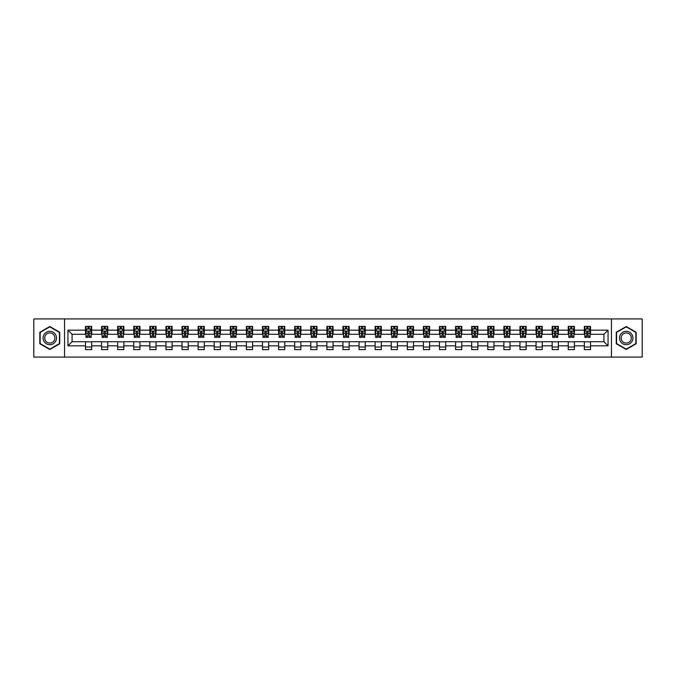 <?xml version="1.0" encoding="UTF-8"?>
<svg xmlns="http://www.w3.org/2000/svg" width="676" height="676" viewBox="0 0 676 676"><rect width="100%" height="100%" fill="white"/><g stroke="black" fill="none" stroke-linecap="round" stroke-linejoin="round"><path stroke-width="1.01" d="M611.459 357.08L642.2 357.08L642.2 318.92L611.459 318.92L611.459 357.08L64.541 357.08L64.541 318.92L33.8 318.92L33.8 357.08L64.541 357.08M611.459 318.92L64.541 318.92M590.52 330.158L590.52 326.398L584.334 326.398L584.334 330.158L574.431 330.158L574.431 326.398L568.237 326.398L568.237 330.158L558.334 330.158L558.334 326.398L552.148 326.398L552.148 330.158L542.245 330.158L542.245 326.398L536.051 326.398L536.051 330.158L526.156 330.158L526.156 326.398L519.962 326.398L519.962 330.158L510.059 330.158L510.059 326.398L503.873 326.398L503.873 330.158L493.97 330.158L493.97 326.398L487.776 326.398L487.776 330.158L477.873 330.158L477.873 326.398L471.687 326.398L471.687 330.158L461.784 330.158L461.784 326.398L455.599 326.398L455.599 330.158L445.695 330.158L445.695 326.398L439.501 326.398L439.501 330.158L429.598 330.158L429.598 326.398L423.413 326.398L423.413 330.158L413.509 330.158L413.509 326.398L407.315 326.398L407.315 330.158L397.42 330.158L397.42 326.398L391.227 326.398L391.227 330.158L381.323 330.158L381.323 326.398L375.138 326.398L375.138 330.158L365.234 330.158L365.234 326.398L359.04 326.398L359.04 330.158L349.137 330.158L349.137 326.398L342.952 326.398L342.952 330.158L333.048 330.158L333.048 326.398L326.863 326.398L326.863 330.158L316.959 330.158L316.959 326.398L310.766 326.398L310.766 330.158L300.862 330.158L300.862 326.398L294.677 326.398L294.677 330.158L284.773 330.158L284.773 326.398L278.58 326.398L278.58 330.158L268.685 330.158L268.685 326.398L262.491 326.398L262.491 330.158L252.587 330.158L252.587 326.398L246.402 326.398L246.402 330.158L236.499 330.158L236.499 326.398L230.305 326.398L230.305 330.158L220.401 330.158L220.401 326.398L214.216 326.398L214.216 330.158L204.313 330.158L204.313 326.398L198.127 326.398L198.127 330.158L188.224 330.158L188.224 326.398L182.03 326.398L182.03 330.158L172.126 330.158L172.126 326.398L165.941 326.398L165.941 330.158L156.038 330.158L156.038 326.398L149.844 326.398L149.844 330.158L139.949 330.158L139.949 326.398L133.755 326.398L133.755 330.158L123.852 330.158L123.852 326.398L117.666 326.398L117.666 330.158L107.763 330.158L107.763 326.398L101.569 326.398L101.569 330.158L91.666 330.158L91.666 326.398L85.48 326.398L85.48 330.158L67.946 330.158L67.946 345.842L72.07 341.71L85.48 341.71L85.48 349.602L91.666 349.602L91.666 341.71L101.569 341.71L101.569 349.602L107.763 349.602L107.763 341.71L117.666 341.71L117.666 349.602L123.852 349.602L123.852 341.71L133.755 341.71L133.755 349.602L139.949 349.602L139.949 341.71L149.844 341.71L149.844 349.602L156.038 349.602L156.038 341.71L165.941 341.71L165.941 349.602L172.126 349.602L172.126 341.71L182.03 341.71L182.03 349.602L188.224 349.602L188.224 341.71L198.127 341.71L198.127 349.602L204.313 349.602L204.313 341.71L214.216 341.71L214.216 349.602L220.401 349.602L220.401 341.71L230.305 341.71L230.305 349.602L236.499 349.602L236.499 341.71L246.402 341.71L246.402 349.602L252.587 349.602L252.587 341.71L262.491 341.71L262.491 349.602L268.685 349.602L268.685 341.71L278.58 341.71L278.58 349.602L284.773 349.602L284.773 341.71L294.677 341.71L294.677 349.602L300.862 349.602L300.862 341.71L310.766 341.71L310.766 349.602L316.959 349.602L316.959 341.71L326.863 341.71L326.863 349.602L333.048 349.602L333.048 341.71L342.952 341.71L342.952 349.602L349.137 349.602L349.137 341.71L359.04 341.71L359.04 349.602L365.234 349.602L365.234 341.71L375.138 341.71L375.138 349.602L381.323 349.602L381.323 341.71L391.227 341.71L391.227 349.602L397.42 349.602L397.42 341.71L407.315 341.71L407.315 349.602L413.509 349.602L413.509 341.71L423.413 341.71L423.413 349.602L429.598 349.602L429.598 341.71L439.501 341.71L439.501 349.602L445.695 349.602L445.695 341.71L455.599 341.71L455.599 349.602L461.784 349.602L461.784 341.71L471.687 341.71L471.687 349.602L477.873 349.602L477.873 341.71L487.776 341.71L487.776 349.602L493.97 349.602L493.97 341.71L503.873 341.71L503.873 349.602L510.059 349.602L510.059 341.71L519.962 341.71L519.962 349.602L526.156 349.602L526.156 341.71L536.051 341.71L536.051 349.602L542.245 349.602L542.245 341.71L552.148 341.71L552.148 349.602L558.334 349.602L558.334 341.71L568.237 341.71L568.237 349.602L574.431 349.602L574.431 341.71L584.334 341.71L584.334 349.602L590.52 349.602L590.52 341.71L603.93 341.71L603.93 334.29L590.52 334.29L590.52 330.158L608.054 330.158L608.054 345.842L590.52 345.842M584.334 345.842L574.431 345.842M568.237 345.842L558.334 345.842M552.148 345.842L542.245 345.842M536.051 345.842L526.156 345.842M519.962 345.842L510.059 345.842M503.873 345.842L493.97 345.842M487.776 345.842L477.873 345.842M471.687 345.842L461.784 345.842M455.599 345.842L445.695 345.842M439.501 345.842L429.598 345.842M423.413 345.842L413.509 345.842M407.315 345.842L397.42 345.842M391.227 345.842L381.323 345.842M375.138 345.842L365.234 345.842M359.04 345.842L349.137 345.842M342.952 345.842L333.048 345.842M326.863 345.842L316.959 345.842M310.766 345.842L300.862 345.842M294.677 345.842L284.773 345.842M278.58 345.842L268.685 345.842M262.491 345.842L252.587 345.842M246.402 345.842L236.499 345.842M230.305 345.842L220.401 345.842M214.216 345.842L204.313 345.842M198.127 345.842L188.224 345.842M182.03 345.842L172.126 345.842M165.941 345.842L156.038 345.842M149.844 345.842L139.949 345.842M133.755 345.842L123.852 345.842M117.666 345.842L107.763 345.842M101.569 345.842L91.666 345.842M85.48 345.842L67.946 345.842M584.334 330.158L584.334 334.29L574.431 334.29L574.431 330.158M568.237 330.158L568.237 334.29L558.334 334.29L558.334 330.158M552.148 330.158L552.148 334.29L542.245 334.29L542.245 330.158M536.051 330.158L536.051 334.29L526.156 334.29L526.156 330.158M519.962 330.158L519.962 334.29L510.059 334.29L510.059 330.158M503.873 330.158L503.873 334.29L493.97 334.29L493.97 330.158M487.776 330.158L487.776 334.29L477.873 334.29L477.873 330.158M471.687 330.158L471.687 334.29L461.784 334.29L461.784 330.158M455.599 330.158L455.599 334.29L445.695 334.29L445.695 330.158M439.501 330.158L439.501 334.29L429.598 334.29L429.598 330.158M423.413 330.158L423.413 334.29L413.509 334.29L413.509 330.158M407.315 330.158L407.315 334.29L397.42 334.29L397.42 330.158M391.227 330.158L391.227 334.29L381.323 334.29L381.323 330.158M375.138 330.158L375.138 334.29L365.234 334.29L365.234 330.158M359.04 330.158L359.04 334.29L349.137 334.29L349.137 330.158M342.952 330.158L342.952 334.29L333.048 334.29L333.048 330.158M326.863 330.158L326.863 334.29L316.959 334.29L316.959 330.158M310.766 330.158L310.766 334.29L300.862 334.29L300.862 330.158M294.677 330.158L294.677 334.29L284.773 334.29L284.773 330.158M278.58 330.158L278.58 334.29L268.685 334.29L268.685 330.158M262.491 330.158L262.491 334.29L252.587 334.29L252.587 330.158M246.402 330.158L246.402 334.29L236.499 334.29L236.499 330.158M230.305 330.158L230.305 334.29L220.401 334.29L220.401 330.158M214.216 330.158L214.216 334.29L204.313 334.29L204.313 330.158M198.127 330.158L198.127 334.29L188.224 334.29L188.224 330.158M182.03 330.158L182.03 334.29L172.126 334.29L172.126 330.158M165.941 330.158L165.941 334.29L156.038 334.29L156.038 330.158M149.844 330.158L149.844 334.29L139.949 334.29L139.949 330.158M133.755 330.158L133.755 334.29L123.852 334.29L123.852 330.158M117.666 330.158L117.666 334.29L107.763 334.29L107.763 330.158M101.569 330.158L101.569 334.29L91.666 334.29L91.666 330.158M85.48 330.158L85.48 334.29L72.07 334.29L67.946 330.158M72.07 334.29L72.07 341.71M608.054 345.842L603.93 341.71M603.93 334.29L608.054 330.158M85.48 328.975L85.996 328.975M87.956 328.975L89.19 328.975M91.15 328.975L91.666 328.975M85.48 334.181L85.996 334.181M87.956 334.181L89.19 334.181M91.15 334.181L91.666 334.181M85.48 341.819L91.666 341.819M85.48 347.025L91.666 347.025M101.569 341.819L107.763 341.819M101.569 347.025L107.763 347.025M101.569 328.975L102.084 328.975M104.045 328.975L105.287 328.975M107.247 328.975L107.763 328.975M101.569 334.181L102.084 334.181M104.045 334.181L105.287 334.181M107.247 334.181L107.763 334.181M117.666 341.819L123.852 341.819M117.666 347.025L123.852 347.025M117.666 328.975L118.182 328.975M120.142 328.975L121.376 328.975M123.336 328.975L123.852 328.975M117.666 334.181L118.182 334.181M120.142 334.181L121.376 334.181M123.336 334.181L123.852 334.181M133.755 341.819L139.949 341.819M133.755 347.025L139.949 347.025M133.755 328.975L134.27 328.975M136.231 328.975L137.473 328.975M139.433 328.975L139.949 328.975M133.755 334.181L134.27 334.181M136.231 334.181L137.473 334.181M139.433 334.181L139.949 334.181M149.844 341.819L156.038 341.819M149.844 347.025L156.038 347.025M149.844 328.975L150.368 328.975M152.32 328.975L153.562 328.975M155.522 328.975L156.038 328.975M149.844 334.181L150.368 334.181M152.32 334.181L153.562 334.181M155.522 334.181L156.038 334.181M165.941 341.819L172.126 341.819M165.941 347.025L172.126 347.025M165.941 328.975L166.457 328.975M168.417 328.975L169.651 328.975M171.611 328.975L172.126 328.975M165.941 334.181L166.457 334.181M168.417 334.181L169.651 334.181M171.611 334.181L172.126 334.181M182.03 341.819L188.224 341.819M182.03 347.025L188.224 347.025M182.03 328.975L182.545 328.975M184.506 328.975L185.748 328.975M187.708 328.975L188.224 328.975M182.03 334.181L182.545 334.181M184.506 334.181L185.748 334.181M187.708 334.181L188.224 334.181M198.127 341.819L204.313 341.819M198.127 347.025L204.313 347.025M198.127 328.975L198.643 328.975M200.603 328.975L201.837 328.975M203.797 328.975L204.313 328.975M198.127 334.181L198.643 334.181M200.603 334.181L201.837 334.181M203.797 334.181L204.313 334.181M214.216 341.819L220.401 341.819M214.216 347.025L220.401 347.025M214.216 328.975L214.731 328.975M216.692 328.975L217.925 328.975M219.886 328.975L220.401 328.975M214.216 334.181L214.731 334.181M216.692 334.181L217.925 334.181M219.886 334.181L220.401 334.181M230.305 341.819L236.499 341.819M230.305 347.025L236.499 347.025M230.305 328.975L230.82 328.975M232.781 328.975L234.023 328.975M235.983 328.975L236.499 328.975M230.305 334.181L230.82 334.181M232.781 334.181L234.023 334.181M235.983 334.181L236.499 334.181M246.402 341.819L252.587 341.819M246.402 347.025L252.587 347.025M246.402 328.975L246.917 328.975M248.878 328.975L250.112 328.975M252.072 328.975L252.587 328.975M246.402 334.181L246.917 334.181M248.878 334.181L250.112 334.181M252.072 334.181L252.587 334.181M262.491 341.819L268.685 341.819M262.491 347.025L268.685 347.025M262.491 328.975L263.006 328.975M264.967 328.975L266.209 328.975M268.169 328.975L268.685 328.975M262.491 334.181L263.006 334.181M264.967 334.181L266.209 334.181M268.169 334.181L268.685 334.181M278.58 341.819L284.773 341.819M278.58 347.025L284.773 347.025M278.58 328.975L279.103 328.975M281.055 328.975L282.298 328.975M284.258 328.975L284.773 328.975M278.58 334.181L279.103 334.181M281.055 334.181L282.298 334.181M284.258 334.181L284.773 334.181M294.677 341.819L300.862 341.819M294.677 347.025L300.862 347.025M294.677 328.975L295.192 328.975M297.153 328.975L298.386 328.975M300.347 328.975L300.862 328.975M294.677 334.181L295.192 334.181M297.153 334.181L298.386 334.181M300.347 334.181L300.862 334.181M310.766 341.819L316.959 341.819M310.766 347.025L316.959 347.025M310.766 328.975L311.281 328.975M313.241 328.975L314.484 328.975M316.444 328.975L316.959 328.975M310.766 334.181L311.281 334.181M313.241 334.181L314.484 334.181M316.444 334.181L316.959 334.181M326.863 341.819L333.048 341.819M326.863 347.025L333.048 347.025M326.863 328.975L327.378 328.975M329.339 328.975L330.572 328.975M332.533 328.975L333.048 328.975M326.863 334.181L327.378 334.181M329.339 334.181L330.572 334.181M332.533 334.181L333.048 334.181M342.952 341.819L349.137 341.819M342.952 347.025L349.137 347.025M342.952 328.975L343.467 328.975M345.428 328.975L346.661 328.975M348.622 328.975L349.137 328.975M342.952 334.181L343.467 334.181M345.428 334.181L346.661 334.181M348.622 334.181L349.137 334.181M359.04 341.819L365.234 341.819M359.04 347.025L365.234 347.025M359.04 328.975L359.556 328.975M361.516 328.975L362.759 328.975M364.719 328.975L365.234 328.975M359.04 334.181L359.556 334.181M361.516 334.181L362.759 334.181M364.719 334.181L365.234 334.181M375.138 341.819L381.323 341.819M375.138 347.025L381.323 347.025M375.138 328.975L375.653 328.975M377.614 328.975L378.847 328.975M380.808 328.975L381.323 328.975M375.138 334.181L375.653 334.181M377.614 334.181L378.847 334.181M380.808 334.181L381.323 334.181M391.227 341.819L397.42 341.819M391.227 347.025L397.42 347.025M391.227 328.975L391.742 328.975M393.702 328.975L394.945 328.975M396.897 328.975L397.42 328.975M391.227 334.181L391.742 334.181M393.702 334.181L394.945 334.181M396.897 334.181L397.42 334.181M407.315 341.819L413.509 341.819M407.315 347.025L413.509 347.025M407.315 328.975L407.831 328.975M409.791 328.975L411.033 328.975M412.994 328.975L413.509 328.975M407.315 334.181L407.831 334.181M409.791 334.181L411.033 334.181M412.994 334.181L413.509 334.181M423.413 341.819L429.598 341.819M423.413 347.025L429.598 347.025M423.413 328.975L423.928 328.975M425.888 328.975L427.122 328.975M429.083 328.975L429.598 328.975M423.413 334.181L423.928 334.181M425.888 334.181L427.122 334.181M429.083 334.181L429.598 334.181M439.501 341.819L445.695 341.819M439.501 347.025L445.695 347.025M439.501 328.975L440.017 328.975M441.977 328.975L443.219 328.975M445.18 328.975L445.695 328.975M439.501 334.181L440.017 334.181M441.977 334.181L443.219 334.181M445.18 334.181L445.695 334.181M455.599 341.819L461.784 341.819M455.599 347.025L461.784 347.025M455.599 328.975L456.114 328.975M458.075 328.975L459.308 328.975M461.269 328.975L461.784 328.975M455.599 334.181L456.114 334.181M458.075 334.181L459.308 334.181M461.269 334.181L461.784 334.181M471.687 341.819L477.873 341.819M471.687 347.025L477.873 347.025M471.687 328.975L472.203 328.975M474.163 328.975L475.397 328.975M477.357 328.975L477.873 328.975M471.687 334.181L472.203 334.181M474.163 334.181L475.397 334.181M477.357 334.181L477.873 334.181M487.776 341.819L493.97 341.819M487.776 347.025L493.97 347.025M487.776 328.975L488.292 328.975M490.252 328.975L491.494 328.975M493.455 328.975L493.97 328.975M487.776 334.181L488.292 334.181M490.252 334.181L491.494 334.181M493.455 334.181L493.97 334.181M503.873 341.819L510.059 341.819M503.873 347.025L510.059 347.025M503.873 328.975L504.389 328.975M506.349 328.975L507.583 328.975M509.543 328.975L510.059 328.975M503.873 334.181L504.389 334.181M506.349 334.181L507.583 334.181M509.543 334.181L510.059 334.181M519.962 341.819L526.156 341.819M519.962 347.025L526.156 347.025M519.962 328.975L520.478 328.975M522.438 328.975L523.68 328.975M525.632 328.975L526.156 328.975M519.962 334.181L520.478 334.181M522.438 334.181L523.68 334.181M525.632 334.181L526.156 334.181M536.051 341.819L542.245 341.819M536.051 347.025L542.245 347.025M536.051 328.975L536.567 328.975M538.527 328.975L539.769 328.975M541.73 328.975L542.245 328.975M536.051 334.181L536.567 334.181M538.527 334.181L539.769 334.181M541.73 334.181L542.245 334.181M552.148 341.819L558.334 341.819M552.148 347.025L558.334 347.025M552.148 328.975L552.664 328.975M554.624 328.975L555.858 328.975M557.818 328.975L558.334 328.975M552.148 334.181L552.664 334.181M554.624 334.181L555.858 334.181M557.818 334.181L558.334 334.181M568.237 341.819L574.431 341.819M568.237 347.025L574.431 347.025M568.237 328.975L568.753 328.975M570.713 328.975L571.955 328.975M573.916 328.975L574.431 328.975M568.237 334.181L568.753 334.181M570.713 334.181L571.955 334.181M573.916 334.181L574.431 334.181M584.334 341.819L590.52 341.819M584.334 347.025L590.52 347.025M584.334 328.975L584.85 328.975M586.81 328.975L588.044 328.975M590.004 328.975L590.52 328.975M584.334 334.181L584.85 334.181M586.81 334.181L588.044 334.181M590.004 334.181L590.52 334.181M49.787 349.492L59.742 343.746L59.742 332.254L49.787 326.508L39.833 332.254L39.833 343.746L49.787 349.492M636.167 332.254L626.213 326.508L616.258 332.254L616.258 343.746L626.213 349.492L636.167 343.746L636.167 332.254M89.19 327.733L87.956 327.733M91.15 336.09L89.19 336.09L89.19 337.383L91.15 337.383L91.15 331.088L90.119 329.026L87.027 329.026L85.996 331.088L85.996 337.383L87.956 337.383L87.956 336.09L85.996 336.09M85.996 331.088L85.996 326.398M91.15 331.088L91.15 326.398M87.956 329.026L87.956 326.398M89.19 326.398L89.19 329.026M89.19 336.09L89.19 331.865L87.956 331.865L87.956 336.09M55.593 341.355A6.701 6.701 0 0 0 53.142 332.195A6.701 6.701 0 0 0 43.982 334.645A6.701 6.701 0 0 0 46.433 343.805A6.701 6.701 0 0 0 55.593 341.355M54.181 340.535A5.078 5.078 0 0 0 52.331 333.606A5.078 5.078 0 0 0 45.393 335.465A5.078 5.078 0 0 0 47.252 342.394A5.078 5.078 0 0 0 54.181 340.535M40.146 343.569L40.146 332.431L49.787 326.863L59.437 332.431L59.437 343.569L49.787 349.137L40.146 343.569M626.213 331.299A6.701 6.701 0 0 0 619.503 338A6.701 6.701 0 0 0 626.213 344.701A6.701 6.701 0 0 0 632.913 338A6.701 6.701 0 0 0 626.213 331.299M626.213 332.922A5.078 5.078 0 0 0 621.134 338A5.078 5.078 0 0 0 626.213 343.078A5.078 5.078 0 0 0 631.291 338A5.078 5.078 0 0 0 626.213 332.922M635.854 343.569L626.213 349.137L616.563 343.569L616.563 332.431L626.213 326.863L635.854 332.431L635.854 343.569M105.287 327.733L104.045 327.733M107.247 336.09L105.287 336.09L105.287 337.383L107.247 337.383L107.247 331.088L106.216 329.026L103.115 329.026L102.084 331.088L102.084 337.383L104.045 337.383L104.045 336.09L102.084 336.09M102.084 331.088L102.084 326.398M107.247 331.088L107.247 326.398M104.045 329.026L104.045 326.398M105.287 326.398L105.287 329.026M105.287 336.09L105.287 331.865L104.045 331.865L104.045 336.09M121.376 327.733L120.142 327.733M123.336 336.09L121.376 336.09L121.376 337.383L123.336 337.383L123.336 331.088L122.305 329.026L119.213 329.026L118.182 331.088L118.182 337.383L120.142 337.383L120.142 336.09L118.182 336.09M118.182 331.088L118.182 326.398M123.336 331.088L123.336 326.398M120.142 329.026L120.142 326.398M121.376 326.398L121.376 329.026M121.376 336.09L121.376 331.865L120.142 331.865L120.142 336.09M137.473 327.733L136.231 327.733M139.433 336.09L137.473 336.09L137.473 337.383L139.433 337.383L139.433 331.088L138.394 329.026L135.301 329.026L134.27 331.088L134.27 337.383L136.231 337.383L136.231 336.09L134.27 336.09M134.27 331.088L134.27 326.398M139.433 331.088L139.433 326.398M136.231 329.026L136.231 326.398M137.473 326.398L137.473 329.026M137.473 336.09L137.473 331.865L136.231 331.865L136.231 336.09M153.562 327.733L152.32 327.733M155.522 336.09L153.562 336.09L153.562 337.383L155.522 337.383L155.522 331.088L154.491 329.026L151.399 329.026L150.368 331.088L150.368 337.383L152.32 337.383L152.32 336.09L150.368 336.09M150.368 331.088L150.368 326.398M155.522 331.088L155.522 326.398M152.32 329.026L152.32 326.398M153.562 326.398L153.562 329.026M153.562 336.09L153.562 331.865L152.32 331.865L152.32 336.09M169.651 327.733L168.417 327.733M171.611 336.09L169.651 336.09L169.651 337.383L171.611 337.383L171.611 331.088L170.58 329.026L167.487 329.026L166.457 331.088L166.457 337.383L168.417 337.383L168.417 336.09L166.457 336.09M166.457 331.088L166.457 326.398M171.611 331.088L171.611 326.398M168.417 329.026L168.417 326.398M169.651 326.398L169.651 329.026M169.651 336.09L169.651 331.865L168.417 331.865L168.417 336.09M185.748 327.733L184.506 327.733M187.708 336.09L185.748 336.09L185.748 337.383L187.708 337.383L187.708 331.088L186.677 329.026L183.576 329.026L182.545 331.088L182.545 337.383L184.506 337.383L184.506 336.09L182.545 336.09M182.545 331.088L182.545 326.398M187.708 331.088L187.708 326.398M184.506 329.026L184.506 326.398M185.748 326.398L185.748 329.026M185.748 336.09L185.748 331.865L184.506 331.865L184.506 336.09M201.837 327.733L200.603 327.733M203.797 336.09L201.837 336.09L201.837 337.383L203.797 337.383L203.797 331.088L202.766 329.026L199.673 329.026L198.643 331.088L198.643 337.383L200.603 337.383L200.603 336.09L198.643 336.09M198.643 331.088L198.643 326.398M203.797 331.088L203.797 326.398M200.603 329.026L200.603 326.398M201.837 326.398L201.837 329.026M201.837 336.09L201.837 331.865L200.603 331.865L200.603 336.09M217.925 327.733L216.692 327.733M219.886 336.09L217.925 336.09L217.925 337.383L219.886 337.383L219.886 331.088L218.855 329.026L215.762 329.026L214.731 331.088L214.731 337.383L216.692 337.383L216.692 336.09L214.731 336.09M214.731 331.088L214.731 326.398M219.886 331.088L219.886 326.398M216.692 329.026L216.692 326.398M217.925 326.398L217.925 329.026M217.925 336.09L217.925 331.865L216.692 331.865L216.692 336.09M234.023 327.733L232.781 327.733M235.983 336.09L234.023 336.09L234.023 337.383L235.983 337.383L235.983 331.088L234.952 329.026L231.851 329.026L230.82 331.088L230.82 337.383L232.781 337.383L232.781 336.09L230.82 336.09M230.82 331.088L230.82 326.398M235.983 331.088L235.983 326.398M232.781 329.026L232.781 326.398M234.023 326.398L234.023 329.026M234.023 336.09L234.023 331.865L232.781 331.865L232.781 336.09M250.112 327.733L248.878 327.733M252.072 336.09L250.112 336.09L250.112 337.383L252.072 337.383L252.072 331.088L251.041 329.026L247.948 329.026L246.917 331.088L246.917 337.383L248.878 337.383L248.878 336.09L246.917 336.09M246.917 331.088L246.917 326.398M252.072 331.088L252.072 326.398M248.878 329.026L248.878 326.398M250.112 326.398L250.112 329.026M250.112 336.09L250.112 331.865L248.878 331.865L248.878 336.09M266.209 327.733L264.967 327.733M268.169 336.09L266.209 336.09L266.209 337.383L268.169 337.383L268.169 331.088L267.13 329.026L264.037 329.026L263.006 331.088L263.006 337.383L264.967 337.383L264.967 336.09L263.006 336.09M263.006 331.088L263.006 326.398M268.169 331.088L268.169 326.398M264.967 329.026L264.967 326.398M266.209 326.398L266.209 329.026M266.209 336.09L266.209 331.865L264.967 331.865L264.967 336.09M282.298 327.733L281.055 327.733M284.258 336.09L282.298 336.09L282.298 337.383L284.258 337.383L284.258 331.088L283.227 329.026L280.134 329.026L279.103 331.088L279.103 337.383L281.055 337.383L281.055 336.09L279.103 336.09M279.103 331.088L279.103 326.398M284.258 331.088L284.258 326.398M281.055 329.026L281.055 326.398M282.298 326.398L282.298 329.026M282.298 336.09L282.298 331.865L281.055 331.865L281.055 336.09M298.386 327.733L297.153 327.733M300.347 336.09L298.386 336.09L298.386 337.383L300.347 337.383L300.347 331.088L299.316 329.026L296.223 329.026L295.192 331.088L295.192 337.383L297.153 337.383L297.153 336.09L295.192 336.09M295.192 331.088L295.192 326.398M300.347 331.088L300.347 326.398M297.153 329.026L297.153 326.398M298.386 326.398L298.386 329.026M298.386 336.09L298.386 331.865L297.153 331.865L297.153 336.09M314.484 327.733L313.241 327.733M316.444 336.09L314.484 336.09L314.484 337.383L316.444 337.383L316.444 331.088L315.413 329.026L312.312 329.026L311.281 331.088L311.281 337.383L313.241 337.383L313.241 336.09L311.281 336.09M311.281 331.088L311.281 326.398M316.444 331.088L316.444 326.398M313.241 329.026L313.241 326.398M314.484 326.398L314.484 329.026M314.484 336.09L314.484 331.865L313.241 331.865L313.241 336.09M330.572 327.733L329.339 327.733M332.533 336.09L330.572 336.09L330.572 337.383L332.533 337.383L332.533 331.088L331.502 329.026L328.409 329.026L327.378 331.088L327.378 337.383L329.339 337.383L329.339 336.09L327.378 336.09M327.378 331.088L327.378 326.398M332.533 331.088L332.533 326.398M329.339 329.026L329.339 326.398M330.572 326.398L330.572 329.026M330.572 336.09L330.572 331.865L329.339 331.865L329.339 336.09M346.661 327.733L345.428 327.733M348.622 336.09L346.661 336.09L346.661 337.383L348.622 337.383L348.622 331.088L347.591 329.026L344.498 329.026L343.467 331.088L343.467 337.383L345.428 337.383L345.428 336.09L343.467 336.09M343.467 331.088L343.467 326.398M348.622 331.088L348.622 326.398M345.428 329.026L345.428 326.398M346.661 326.398L346.661 329.026M346.661 336.09L346.661 331.865L345.428 331.865L345.428 336.09M362.759 327.733L361.516 327.733M364.719 336.09L362.759 336.09L362.759 337.383L364.719 337.383L364.719 331.088L363.688 329.026L360.587 329.026L359.556 331.088L359.556 337.383L361.516 337.383L361.516 336.09L359.556 336.09M359.556 331.088L359.556 326.398M364.719 331.088L364.719 326.398M361.516 329.026L361.516 326.398M362.759 326.398L362.759 329.026M362.759 336.09L362.759 331.865L361.516 331.865L361.516 336.09M378.847 327.733L377.614 327.733M380.808 336.09L378.847 336.09L378.847 337.383L380.808 337.383L380.808 331.088L379.777 329.026L376.684 329.026L375.653 331.088L375.653 337.383L377.614 337.383L377.614 336.09L375.653 336.09M375.653 331.088L375.653 326.398M380.808 331.088L380.808 326.398M377.614 329.026L377.614 326.398M378.847 326.398L378.847 329.026M378.847 336.09L378.847 331.865L377.614 331.865L377.614 336.09M394.945 327.733L393.702 327.733M396.897 336.09L394.945 336.09L394.945 337.383L396.897 337.383L396.897 331.088L395.866 329.026L392.773 329.026L391.742 331.088L391.742 337.383L393.702 337.383L393.702 336.09L391.742 336.09M391.742 331.088L391.742 326.398M396.897 331.088L396.897 326.398M393.702 329.026L393.702 326.398M394.945 326.398L394.945 329.026M394.945 336.09L394.945 331.865L393.702 331.865L393.702 336.09M411.033 327.733L409.791 327.733M412.994 336.09L411.033 336.09L411.033 337.383L412.994 337.383L412.994 331.088L411.963 329.026L408.87 329.026L407.831 331.088L407.831 337.383L409.791 337.383L409.791 336.09L407.831 336.09M407.831 331.088L407.831 326.398M412.994 331.088L412.994 326.398M409.791 329.026L409.791 326.398M411.033 326.398L411.033 329.026M411.033 336.09L411.033 331.865L409.791 331.865L409.791 336.09M427.122 327.733L425.888 327.733M429.083 336.09L427.122 336.09L427.122 337.383L429.083 337.383L429.083 331.088L428.052 329.026L424.959 329.026L423.928 331.088L423.928 337.383L425.888 337.383L425.888 336.09L423.928 336.09M423.928 331.088L423.928 326.398M429.083 331.088L429.083 326.398M425.888 329.026L425.888 326.398M427.122 326.398L427.122 329.026M427.122 336.09L427.122 331.865L425.888 331.865L425.888 336.09M443.219 327.733L441.977 327.733M445.18 336.09L443.219 336.09L443.219 337.383L445.18 337.383L445.18 331.088L444.149 329.026L441.048 329.026L440.017 331.088L440.017 337.383L441.977 337.383L441.977 336.09L440.017 336.09M440.017 331.088L440.017 326.398M445.18 331.088L445.18 326.398M441.977 329.026L441.977 326.398M443.219 326.398L443.219 329.026M443.219 336.09L443.219 331.865L441.977 331.865L441.977 336.09M459.308 327.733L458.075 327.733M461.269 336.09L459.308 336.09L459.308 337.383L461.269 337.383L461.269 331.088L460.238 329.026L457.145 329.026L456.114 331.088L456.114 337.383L458.075 337.383L458.075 336.09L456.114 336.09M456.114 331.088L456.114 326.398M461.269 331.088L461.269 326.398M458.075 329.026L458.075 326.398M459.308 326.398L459.308 329.026M459.308 336.09L459.308 331.865L458.075 331.865L458.075 336.09M475.397 327.733L474.163 327.733M477.357 336.09L475.397 336.09L475.397 337.383L477.357 337.383L477.357 331.088L476.327 329.026L473.234 329.026L472.203 331.088L472.203 337.383L474.163 337.383L474.163 336.09L472.203 336.09M472.203 331.088L472.203 326.398M477.357 331.088L477.357 326.398M474.163 329.026L474.163 326.398M475.397 326.398L475.397 329.026M475.397 336.09L475.397 331.865L474.163 331.865L474.163 336.09M491.494 327.733L490.252 327.733M493.455 336.09L491.494 336.09L491.494 337.383L493.455 337.383L493.455 331.088L492.424 329.026L489.323 329.026L488.292 331.088L488.292 337.383L490.252 337.383L490.252 336.09L488.292 336.09M488.292 331.088L488.292 326.398M493.455 331.088L493.455 326.398M490.252 329.026L490.252 326.398M491.494 326.398L491.494 329.026M491.494 336.09L491.494 331.865L490.252 331.865L490.252 336.09M507.583 327.733L506.349 327.733M509.543 336.09L507.583 336.09L507.583 337.383L509.543 337.383L509.543 331.088L508.513 329.026L505.42 329.026L504.389 331.088L504.389 337.383L506.349 337.383L506.349 336.09L504.389 336.09M504.389 331.088L504.389 326.398M509.543 331.088L509.543 326.398M506.349 329.026L506.349 326.398M507.583 326.398L507.583 329.026M507.583 336.09L507.583 331.865L506.349 331.865L506.349 336.09M523.68 327.733L522.438 327.733M525.632 336.09L523.68 336.09L523.68 337.383L525.632 337.383L525.632 331.088L524.601 329.026L521.509 329.026L520.478 331.088L520.478 337.383L522.438 337.383L522.438 336.09L520.478 336.09M520.478 331.088L520.478 326.398M525.632 331.088L525.632 326.398M522.438 329.026L522.438 326.398M523.68 326.398L523.68 329.026M523.68 336.09L523.68 331.865L522.438 331.865L522.438 336.09M539.769 327.733L538.527 327.733M541.73 336.09L539.769 336.09L539.769 337.383L541.73 337.383L541.73 331.088L540.699 329.026L537.606 329.026L536.567 331.088L536.567 337.383L538.527 337.383L538.527 336.09L536.567 336.09M536.567 331.088L536.567 326.398M541.73 331.088L541.73 326.398M538.527 329.026L538.527 326.398M539.769 326.398L539.769 329.026M539.769 336.09L539.769 331.865L538.527 331.865L538.527 336.09M555.858 327.733L554.624 327.733M557.818 336.09L555.858 336.09L555.858 337.383L557.818 337.383L557.818 331.088L556.787 329.026L553.695 329.026L552.664 331.088L552.664 337.383L554.624 337.383L554.624 336.09L552.664 336.09M552.664 331.088L552.664 326.398M557.818 331.088L557.818 326.398M554.624 329.026L554.624 326.398M555.858 326.398L555.858 329.026M555.858 336.09L555.858 331.865L554.624 331.865L554.624 336.09M571.955 327.733L570.713 327.733M573.916 336.09L571.955 336.09L571.955 337.383L573.916 337.383L573.916 331.088L572.885 329.026L569.783 329.026L568.753 331.088L568.753 337.383L570.713 337.383L570.713 336.09L568.753 336.09M568.753 331.088L568.753 326.398M573.916 331.088L573.916 326.398M570.713 329.026L570.713 326.398M571.955 326.398L571.955 329.026M571.955 336.09L571.955 331.865L570.713 331.865L570.713 336.09M588.044 327.733L586.81 327.733M590.004 336.09L588.044 336.09L588.044 337.383L590.004 337.383L590.004 331.088L588.973 329.026L585.881 329.026L584.85 331.088L584.85 337.383L586.81 337.383L586.81 336.09L584.85 336.09M584.85 331.088L584.85 326.398M590.004 331.088L590.004 326.398M586.81 329.026L586.81 326.398M588.044 326.398L588.044 329.026M588.044 336.09L588.044 331.865L586.81 331.865L586.81 336.09M91.125 331.037L86.021 331.037M85.996 329.153L86.967 329.153M90.187 329.153L91.15 329.153M87.956 333.319L85.996 333.319M91.15 333.319L89.19 333.319M89.19 328.392L87.956 328.392M107.222 331.037L102.11 331.037M102.084 329.153L103.056 329.153M106.276 329.153L107.247 329.153M104.045 333.319L102.084 333.319M107.247 333.319L105.287 333.319M105.287 328.392L104.045 328.392M123.311 331.037L118.207 331.037M118.182 329.153L119.153 329.153M122.364 329.153L123.336 329.153M120.142 333.319L118.182 333.319M123.336 333.319L121.376 333.319M121.376 328.392L120.142 328.392M139.4 331.037L134.296 331.037M134.27 329.153L135.242 329.153M138.462 329.153L139.433 329.153M136.231 333.319L134.27 333.319M139.433 333.319L137.473 333.319M137.473 328.392L136.231 328.392M155.497 331.037L150.393 331.037M150.368 329.153L151.331 329.153M154.55 329.153L155.522 329.153M152.32 333.319L150.368 333.319M155.522 333.319L153.562 333.319M153.562 328.392L152.32 328.392M171.586 331.037L166.482 331.037M166.457 329.153L167.428 329.153M170.648 329.153L171.611 329.153M168.417 333.319L166.457 333.319M171.611 333.319L169.651 333.319M169.651 328.392L168.417 328.392M187.683 331.037L182.571 331.037M182.545 329.153L183.517 329.153M186.737 329.153L187.708 329.153M184.506 333.319L182.545 333.319M187.708 333.319L185.748 333.319M185.748 328.392L184.506 328.392M203.772 331.037L198.668 331.037M198.643 329.153L199.606 329.153M202.825 329.153L203.797 329.153M200.603 333.319L198.643 333.319M203.797 333.319L201.837 333.319M201.837 328.392L200.603 328.392M219.861 331.037L214.757 331.037M214.731 329.153L215.703 329.153M218.923 329.153L219.886 329.153M216.692 333.319L214.731 333.319M219.886 333.319L217.925 333.319M217.925 328.392L216.692 328.392M235.958 331.037L230.846 331.037M230.82 329.153L231.792 329.153M235.011 329.153L235.983 329.153M232.781 333.319L230.82 333.319M235.983 333.319L234.023 333.319M234.023 328.392L232.781 328.392M252.047 331.037L246.943 331.037M246.917 329.153L247.889 329.153M251.1 329.153L252.072 329.153M248.878 333.319L246.917 333.319M252.072 333.319L250.112 333.319M250.112 328.392L248.878 328.392M268.135 331.037L263.032 331.037M263.006 329.153L263.978 329.153M267.197 329.153L268.169 329.153M264.967 333.319L263.006 333.319M268.169 333.319L266.209 333.319M266.209 328.392L264.967 328.392M284.233 331.037L279.129 331.037M279.103 329.153L280.067 329.153M283.286 329.153L284.258 329.153M281.055 333.319L279.103 333.319M284.258 333.319L282.298 333.319M282.298 328.392L281.055 328.392M300.321 331.037L295.218 331.037M295.192 329.153L296.164 329.153M299.384 329.153L300.347 329.153M297.153 333.319L295.192 333.319M300.347 333.319L298.386 333.319M298.386 328.392L297.153 328.392M316.419 331.037L311.306 331.037M311.281 329.153L312.253 329.153M315.472 329.153L316.444 329.153M313.241 333.319L311.281 333.319M316.444 333.319L314.484 333.319M314.484 328.392L313.241 328.392M332.507 331.037L327.404 331.037M327.378 329.153L328.342 329.153M331.561 329.153L332.533 329.153M329.339 333.319L327.378 333.319M332.533 333.319L330.572 333.319M330.572 328.392L329.339 328.392M348.596 331.037L343.493 331.037M343.467 329.153L344.439 329.153M347.658 329.153L348.622 329.153M345.428 333.319L343.467 333.319M348.622 333.319L346.661 333.319M346.661 328.392L345.428 328.392M364.694 331.037L359.581 331.037M359.556 329.153L360.528 329.153M363.747 329.153L364.719 329.153M361.516 333.319L359.556 333.319M364.719 333.319L362.759 333.319M362.759 328.392L361.516 328.392M380.782 331.037L375.679 331.037M375.653 329.153L376.616 329.153M379.836 329.153L380.808 329.153M377.614 333.319L375.653 333.319M380.808 333.319L378.847 333.319M378.847 328.392L377.614 328.392M396.871 331.037L391.767 331.037M391.742 329.153L392.714 329.153M395.933 329.153L396.897 329.153M393.702 333.319L391.742 333.319M396.897 333.319L394.945 333.319M394.945 328.392L393.702 328.392M412.968 331.037L407.865 331.037M407.831 329.153L408.803 329.153M412.022 329.153L412.994 329.153M409.791 333.319L407.831 333.319M412.994 333.319L411.033 333.319M411.033 328.392L409.791 328.392M429.057 331.037L423.953 331.037M423.928 329.153L424.9 329.153M428.111 329.153L429.083 329.153M425.888 333.319L423.928 333.319M429.083 333.319L427.122 333.319M427.122 328.392L425.888 328.392M445.154 331.037L440.042 331.037M440.017 329.153L440.989 329.153M444.208 329.153L445.18 329.153M441.977 333.319L440.017 333.319M445.18 333.319L443.219 333.319M443.219 328.392L441.977 328.392M461.243 331.037L456.139 331.037M456.114 329.153L457.077 329.153M460.297 329.153L461.269 329.153M458.075 333.319L456.114 333.319M461.269 333.319L459.308 333.319M459.308 328.392L458.075 328.392M477.332 331.037L472.228 331.037M472.203 329.153L473.175 329.153M476.394 329.153L477.357 329.153M474.163 333.319L472.203 333.319M477.357 333.319L475.397 333.319M475.397 328.392L474.163 328.392M493.429 331.037L488.317 331.037M488.292 329.153L489.263 329.153M492.483 329.153L493.455 329.153M490.252 333.319L488.292 333.319M493.455 333.319L491.494 333.319M491.494 328.392L490.252 328.392M509.518 331.037L504.414 331.037M504.389 329.153L505.352 329.153M508.572 329.153L509.543 329.153M506.349 333.319L504.389 333.319M509.543 333.319L507.583 333.319M507.583 328.392L506.349 328.392M525.607 331.037L520.503 331.037M520.478 329.153L521.45 329.153M524.669 329.153L525.632 329.153M522.438 333.319L520.478 333.319M525.632 333.319L523.68 333.319M523.68 328.392L522.438 328.392M541.704 331.037L536.6 331.037M536.567 329.153L537.538 329.153M540.758 329.153L541.73 329.153M538.527 333.319L536.567 333.319M541.73 333.319L539.769 333.319M539.769 328.392L538.527 328.392M557.793 331.037L552.689 331.037M552.664 329.153L553.636 329.153M556.847 329.153L557.818 329.153M554.624 333.319L552.664 333.319M557.818 333.319L555.858 333.319M555.858 328.392L554.624 328.392M573.89 331.037L568.778 331.037M568.753 329.153L569.724 329.153M572.944 329.153L573.916 329.153M570.713 333.319L568.753 333.319M573.916 333.319L571.955 333.319M571.955 328.392L570.713 328.392M589.979 331.037L584.875 331.037M584.85 329.153L585.813 329.153M589.033 329.153L590.004 329.153M586.81 333.319L584.85 333.319M590.004 333.319L588.044 333.319M588.044 328.392L586.81 328.392"/></g></svg>
